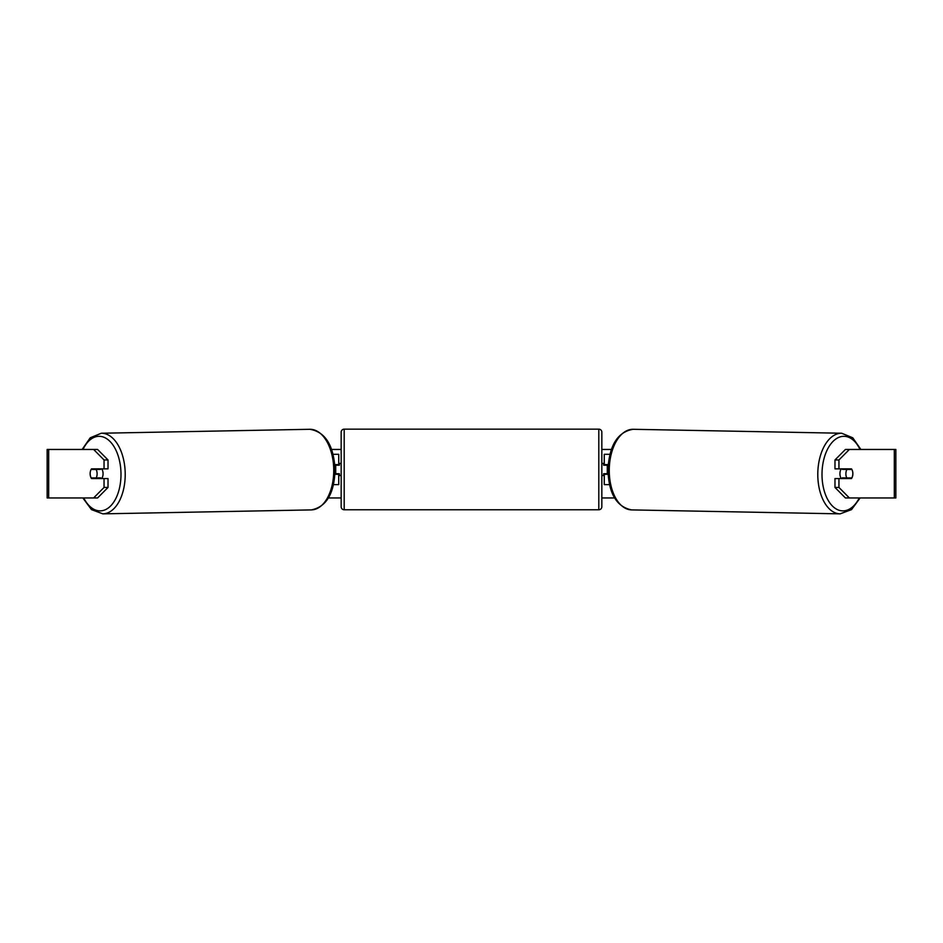 <?xml version="1.0" encoding="UTF-8"?>
<svg xmlns="http://www.w3.org/2000/svg" width="943" height="943" viewBox="0 0 943 943"><rect width="100%" height="100%" fill="white"/><g stroke="black" fill="none" stroke-linecap="round" stroke-linejoin="round"><path stroke-width="1.41" d="M609.932 454.302L604.263 454.302L604.263 464.616L608.211 464.616M609.508 484.619L604.263 484.619L604.263 473.704M607.292 474.317L607.292 473.704L603.65 473.704L603.65 475.52L601.834 475.52M607.292 473.704L607.292 464.616M604.263 465.217L604.263 464.616M608.07 474.317L604.263 474.317M841.345 478.561A6.059 3.477 -88.9 0 1 839.93 473.586A6.059 3.477 -88.9 0 1 841.297 468.86M845.883 473.704A6.059 3.477 -88.9 0 1 846.932 469.461L851.871 469.461A6.059 3.477 -88.9 0 1 852.837 473.704A6.059 3.477 -88.9 0 1 851.788 477.948L846.826 477.948A6.059 3.477 -88.9 0 1 845.883 473.704M842.806 468.86A6.059 3.477 -88.9 0 0 842.464 469.378L846.932 469.461M847.097 468.86A6.059 3.477 -88.9 0 1 847.427 469.378L847.851 469.39M847.274 477.948A6.059 3.477 -88.9 0 1 846.849 478.561M842.806 478.561A6.059 3.477 -88.9 0 1 842.358 477.865L846.826 477.948M842.464 469.378L847.427 469.378M90.351 471.583A6.059 3.477 -90 0 0 90.139 473.704A6.059 3.477 -90 0 0 91.53 478.561L108.021 478.561L108.021 487.448L97.589 497.951L47.15 497.951L47.15 449.457L97.589 449.457L108.021 459.96L104.048 459.96L93.616 449.457M95.502 478.561A6.059 3.477 90 0 1 95.102 477.948M331.594 449.457L341.166 449.457M601.834 449.457L611.406 449.457M328.423 497.951L341.166 497.951M601.834 497.951L614.577 497.951M849.384 497.951L845.411 497.951L834.979 487.448L838.952 487.448L849.384 497.951L895.85 497.951L895.85 449.457L849.384 449.457L838.952 459.96L834.979 459.96L834.979 468.86L851.47 468.86A6.059 3.477 -90 0 1 851.871 469.461M852.649 471.583A6.059 3.477 -90 0 1 851.47 478.561L838.952 478.561L838.952 487.448M838.952 468.86L838.952 459.96M834.979 487.448L834.979 478.561L838.952 478.561M847.498 478.561A6.059 3.477 90 0 0 847.898 477.948M847.898 469.461A6.059 3.477 90 0 0 847.498 468.86M834.979 459.96L845.411 449.457L849.384 449.457M108.021 459.96L108.021 468.86L104.048 468.86L104.048 459.96M95.102 469.461A6.059 3.477 90 0 1 95.502 468.86M93.616 497.951L104.048 487.448L104.048 478.561M104.048 487.448L108.021 487.448M104.048 468.86L91.53 468.86A6.059 3.477 -90 0 0 91.129 469.461A6.059 3.477 -91.1 0 0 90.163 473.704A6.059 3.477 -91.1 0 0 91.212 477.948L96.174 477.948A6.059 3.477 -91.1 0 0 97.117 473.704A6.059 3.477 -91.1 0 0 96.068 469.461L91.129 469.461M338.737 465.217L338.737 464.616L334.789 464.616M338.737 464.616L338.737 454.302L333.068 454.302M333.492 484.619L338.737 484.619L338.737 473.704M335.708 474.317L335.708 464.616M334.93 474.317L338.737 474.317M344.195 429.148A3.029 3.029 0 0 0 341.166 432.177L341.166 506.745A3.029 3.029 0 0 0 344.195 509.774L598.805 509.774A3.029 3.029 0 0 0 601.834 506.745L601.834 432.177A3.029 3.029 0 0 0 598.805 429.148L344.195 429.148L344.195 509.774M341.166 463.402L339.35 463.402L339.35 465.217L335.708 465.217M335.708 473.704L339.35 473.704L339.35 475.52L341.166 475.52M607.292 465.217L603.65 465.217L603.65 463.402L601.834 463.402M101.655 478.561A6.059 3.477 -91.1 0 0 103.07 473.586A6.059 3.477 -91.1 0 0 101.703 468.86M96.174 477.948L100.642 477.865A6.059 3.477 -91.1 0 1 100.194 478.561M95.726 477.948A6.059 3.477 -91.1 0 0 96.151 478.561M95.149 469.39L95.573 469.378A6.059 3.477 -91.1 0 1 95.903 468.86M96.068 469.461L100.536 469.378A6.059 3.477 -91.1 0 0 100.194 468.86M100.536 469.378L95.573 469.378M840.154 513.852L631.621 509.904A40.313 23.115 -88.9 0 1 609.261 469.59A40.313 23.115 -88.9 0 1 633.142 429.289L841.686 433.238A40.313 23.115 91.1 0 0 817.793 473.551A40.313 23.115 91.1 0 0 840.154 513.852L851.541 509.609L860.146 497.951M859.273 497.951A37.284 21.383 -88.9 0 1 835.498 508.536A37.284 21.383 -88.9 0 1 822.013 473.586A37.284 21.383 -88.9 0 1 836.476 438.601A37.284 21.383 -88.9 0 1 860.004 449.457M894.318 497.951L894.318 449.457M48.682 497.951L48.682 449.457M598.805 509.774L598.805 429.148M309.858 429.289C325.323 431.906 333.716 445.332 335.036 469.555C334.388 493.378 326.502 506.827 311.379 509.904A40.313 23.115 -91.1 0 0 333.739 469.59A40.313 23.115 -91.1 0 0 309.858 429.289L101.314 433.238A40.313 23.115 88.9 0 1 125.207 473.551A40.313 23.115 88.9 0 1 102.846 513.852L91.459 509.609L82.854 497.951M83.727 497.951A37.284 21.383 -91.1 0 0 107.502 508.536A37.284 21.383 -91.1 0 0 120.987 473.586A37.284 21.383 -91.1 0 0 106.524 438.601A37.284 21.383 -91.1 0 0 82.996 449.457M841.686 433.238L852.755 437.788L860.876 449.457M633.142 429.289C617.677 431.906 609.284 445.332 607.964 469.555C608.612 493.378 616.498 506.827 631.621 509.904M311.379 509.904L102.846 513.852M101.314 433.238L90.245 437.788L82.124 449.457"/></g></svg>
